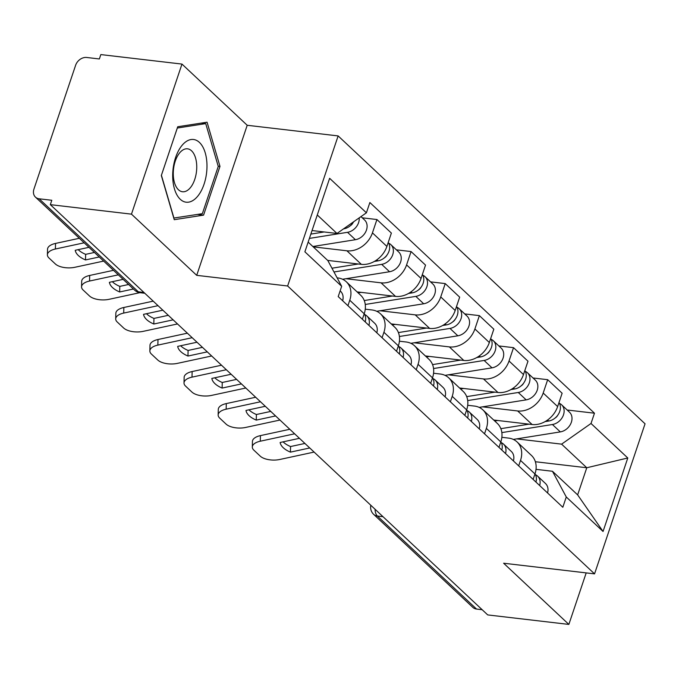 <?xml version="1.0" encoding="UTF-8"?>
<svg xmlns="http://www.w3.org/2000/svg" width="679" height="679" viewBox="0 0 679 679"><rect width="100%" height="100%" fill="white"/><g stroke="black" fill="none" stroke-linecap="round" stroke-linejoin="round"><path stroke-width="1.02" d="M181.972 64.081L131.471 214.148L50.331 204.651L487.717 614.919L568.858 624.417L503.623 563.222L594.549 573.874L645.05 423.806L338.134 135.919L247.207 125.275L181.972 64.081L100.831 54.583L99.355 58.963L86.717 57.477A9.71 7.639 -46.8 0 0 75.615 65.277L33.95 189.085A9.71 7.639 -46.8 0 0 35.461 197.131A9.71 7.639 -46.8 0 0 39.161 198.794L138.329 291.809A9.71 5.186 96.7 0 0 140.146 292.708L144.788 293.252M131.471 214.148L196.706 275.343L287.633 285.986L594.549 573.874M50.331 204.651L51.799 200.271L39.161 198.794M568.858 624.417L586.198 572.889M482.175 609.717L476.548 609.063A9.71 7.639 133.2 0 1 472.847 607.391L373.679 514.376A9.71 7.639 -46.8 0 0 377.38 516.04L476.548 609.063M493.692 420.021L532.107 424.519A22.339 17.561 -46.8 0 0 557.637 406.585L562.127 393.243L547.681 379.688L543.192 393.031A22.339 17.561 133.2 0 1 517.661 410.965L482.514 406.848M520.513 460.413L534.967 473.959A22.339 17.561 -46.8 0 0 531.487 455.473L517.042 441.919A22.339 17.561 133.2 0 1 520.513 460.413L518.68 465.87M534.967 473.959L533.125 479.416M533.007 377.974L547.681 379.688M501.857 437.31L508.529 438.091A22.339 17.561 133.2 0 1 517.042 441.919M459.539 387.989L497.962 392.479A22.339 17.561 -46.8 0 0 523.484 374.553L527.982 361.211L513.528 347.656L509.038 360.999A22.339 17.561 133.2 0 1 483.507 378.933L448.361 374.816M498.98 447.385L500.813 441.927A22.339 17.561 -46.8 0 0 497.342 423.441L482.888 409.887A22.339 17.561 133.2 0 1 486.368 428.381L484.526 433.83M498.861 345.942L513.528 347.656M467.712 405.278L474.383 406.059A22.339 17.561 133.2 0 1 482.888 409.887M425.394 355.949L463.808 360.447A22.339 17.561 -46.8 0 0 489.338 342.522L493.828 329.179L479.382 315.625L474.893 328.967A22.339 17.561 133.2 0 1 449.362 346.901L414.215 342.785M464.826 415.353L466.66 409.895A22.339 17.561 -46.8 0 0 463.188 391.41L448.743 377.855A22.339 17.561 133.2 0 1 452.214 396.341L450.381 401.798M464.708 313.91L479.382 315.625M433.558 373.238L440.23 374.019A22.339 17.561 133.2 0 1 448.743 377.855M391.24 323.917L429.654 328.415A22.339 17.561 -46.8 0 0 455.185 310.49L459.675 297.147L445.229 283.593L440.739 296.935A22.339 17.561 133.2 0 1 415.209 314.861L380.062 310.753M430.673 383.321L432.515 377.863A22.339 17.561 -46.8 0 0 429.043 359.378L414.589 345.823A22.339 17.561 133.2 0 1 418.06 364.309L416.227 369.766M430.562 281.87L445.229 283.593M399.405 341.206L406.084 341.987A22.339 17.561 133.2 0 1 414.589 345.823M357.086 291.885L395.509 296.383A22.339 17.561 -46.8 0 0 421.039 278.458L425.529 265.107L411.075 251.561L406.585 264.903A22.339 17.561 133.2 0 1 381.055 282.829L345.908 278.713M396.528 351.289L398.361 345.832A22.339 17.561 -46.8 0 0 394.889 327.337L380.444 313.791A22.339 17.561 133.2 0 1 383.915 332.277L382.073 337.735M396.409 249.838L411.075 251.561M365.26 309.174L371.931 309.955A22.339 17.561 133.2 0 1 380.444 313.791M327.668 260.405L361.355 264.352A22.339 17.561 -46.8 0 0 386.886 246.426L391.376 233.075L376.93 219.529L372.44 232.872A22.339 17.561 133.2 0 1 346.91 250.797L313.223 246.85M362.374 319.257L364.207 313.8A22.339 17.561 -46.8 0 0 360.736 295.306L346.29 281.76A22.339 17.561 133.2 0 1 349.761 300.245L347.928 305.703M362.255 217.806L376.93 219.529M337.132 277.847L337.777 277.923A22.339 17.561 133.2 0 1 346.29 281.76M535.366 461.737L586.775 467.755L561.601 444.142L516.668 438.88M536.011 469.342L552.468 471.268L577.642 494.881L586.775 467.755L627.786 457.986L603.054 531.479L566.278 496.986L552.468 471.268M308.156 242.106L327.864 260.592L341.673 286.309L338.21 296.587L562.815 507.264L566.278 496.986M341.673 286.309L304.888 251.807L329.629 178.305L366.405 212.807L336.988 233.466L317.288 214.98M561.601 444.142L591.01 423.484L594.473 413.205L369.868 202.529L366.405 212.807M591.01 423.484L627.786 457.986M338.134 135.919L287.633 285.986M247.207 125.275L196.706 275.343M161.322 175.505L174.248 219.69L203.573 215.133L219.979 166.38L207.061 122.195L177.728 126.752L161.322 175.505M312.051 230.546L336.988 233.466M567.16 410.006L594.473 413.205M603.054 531.479L577.642 494.881M218.18 166.177L219.979 166.38M197.487 214.42L203.573 215.133M309.734 447.97L290.417 452.138L290.553 446.544L304.913 443.446M299.447 438.32L280.13 442.487A30.114 13.97 1.4 0 0 290.417 452.138M252.308 447.02L252.444 441.426A14.573 6.765 1.4 0 1 260.439 435.612L260.303 441.206A14.573 6.765 -178.6 0 0 252.308 447.02A14.573 6.765 -178.6 0 0 253.87 450.169L260.218 456.127A14.573 6.765 -178.6 0 0 279.79 459.479L314.114 452.078M289.814 429.281L260.439 435.612M290.553 446.544A30.114 13.97 1.4 0 1 283.084 441.851M294.635 433.805L260.303 441.206M534.984 473.908A12.137 9.548 133.2 0 1 535.952 482.073M535.442 474.68L535.527 474.723A12.137 9.548 133.2 0 1 537.598 476.106A12.137 9.548 133.2 0 1 539.669 485.561M537.598 476.106L545.483 483.499A12.137 9.548 133.2 0 1 547.554 492.954M555.116 418.018A5.831 4.583 -46.8 0 0 557.773 415.183M501.849 432.599L552.426 424.511A12.137 9.548 -46.8 0 0 562.925 416.252A12.137 9.548 -46.8 0 0 561.601 404.794A12.137 9.548 -46.8 0 0 559.437 403.368M513.316 439.415L560.311 431.903A12.137 9.548 -46.8 0 0 570.801 423.645A12.137 9.548 -46.8 0 0 569.486 412.187L561.601 404.794M500.856 428.67L529.068 424.163M545.101 421.6L548.708 421.022A12.137 9.548 -46.8 0 0 558.724 413.698A12.137 9.548 -46.8 0 0 558.978 402.596M494.736 420.997L497.826 420.505M275.589 415.938L256.263 420.106L256.399 414.513L270.768 411.415M265.294 406.288L245.976 410.456A30.114 13.97 1.4 0 0 256.263 420.106M218.154 414.979L218.29 409.395A14.573 6.765 1.4 0 1 226.285 403.581L226.158 409.174A14.573 6.765 -178.6 0 0 218.154 414.979A14.573 6.765 -178.6 0 0 219.724 418.137L226.073 424.095A14.573 6.765 -178.6 0 0 245.637 427.447L279.96 420.046M255.66 397.249L226.285 403.581M256.399 414.513A30.114 13.97 1.4 0 1 248.938 409.819M260.481 401.773L226.158 409.174M500.83 441.876A12.137 9.548 133.2 0 1 501.798 450.033M501.289 442.649L501.382 442.691A12.137 9.548 133.2 0 1 503.453 444.074A12.137 9.548 133.2 0 1 505.524 453.53M503.453 444.074L511.329 451.467A12.137 9.548 133.2 0 1 513.4 460.922M241.435 383.907L222.118 388.074L222.254 382.481L236.615 379.383M231.149 374.256L211.831 378.424A30.114 13.97 1.4 0 0 222.118 388.074M184.009 382.948L184.145 377.363A14.573 6.765 1.4 0 1 192.14 371.549L192.004 377.142A14.573 6.765 -178.6 0 0 184.009 382.948A14.573 6.765 -178.6 0 0 185.571 386.105L191.919 392.063A14.573 6.765 -178.6 0 0 211.492 395.416L245.815 388.015M221.507 365.217L192.14 371.549M222.254 382.481A30.114 13.97 1.4 0 1 214.785 377.787M226.328 369.741L192.004 377.142M466.677 409.844A12.137 9.548 133.2 0 1 467.653 418.001M467.135 410.617L467.228 410.659A12.137 9.548 133.2 0 1 469.299 412.034A12.137 9.548 133.2 0 1 471.37 421.498M469.299 412.034L477.184 419.427A12.137 9.548 133.2 0 1 479.255 428.89M206.942 168.188A31.565 16.865 96.7 0 0 191.011 139.543A31.565 16.865 96.7 0 0 172.729 173.51A31.565 16.865 96.7 0 0 188.66 202.147A31.565 16.865 96.7 0 0 206.942 168.188M196.723 168.46A21.609 11.543 96.7 0 0 187.523 148.82A21.609 11.543 96.7 0 0 173.298 172.101A21.609 11.543 96.7 0 0 182.498 191.75A21.609 11.543 96.7 0 0 196.723 168.46M173.943 218.086L161.415 175.267L177.312 128.034L205.729 123.612L218.256 166.431L202.359 213.664L173.765 218.061M201.281 123.094L205.729 123.612M520.963 385.986A5.831 4.583 -46.8 0 0 523.628 383.151M467.695 400.568L518.272 392.479A12.137 9.548 -46.8 0 0 528.771 384.221A12.137 9.548 -46.8 0 0 527.447 372.754A12.137 9.548 -46.8 0 0 525.291 371.337M479.17 407.383L526.157 399.872A12.137 9.548 -46.8 0 0 536.656 391.605A12.137 9.548 -46.8 0 0 535.332 380.147L527.447 372.754M466.702 396.638L494.923 392.131M510.947 389.568L514.555 388.991A12.137 9.548 -46.8 0 0 524.57 381.666A12.137 9.548 -46.8 0 0 524.833 370.564M460.583 388.965L463.681 388.473M486.818 353.954A5.831 4.583 -46.8 0 0 489.474 351.119M433.55 368.536L484.127 360.447A12.137 9.548 -46.8 0 0 494.626 352.18A12.137 9.548 -46.8 0 0 493.302 340.722A12.137 9.548 -46.8 0 0 491.138 339.305M445.017 375.351L492.003 367.84A12.137 9.548 -46.8 0 0 502.502 359.573A12.137 9.548 -46.8 0 0 501.178 348.115L493.302 340.722M432.557 364.606L460.769 360.091M476.794 357.536L480.401 356.959A12.137 9.548 -46.8 0 0 490.425 349.634A12.137 9.548 -46.8 0 0 490.679 338.532M426.437 356.933L429.527 356.433M207.282 351.875L187.964 356.042L188.1 350.449L202.461 347.351M196.995 342.224L177.677 346.392A30.114 13.97 1.4 0 0 187.964 356.042M149.855 350.916L149.991 345.331A14.573 6.765 1.4 0 1 157.986 339.517L157.851 345.11A14.573 6.765 -178.6 0 0 149.855 350.916A14.573 6.765 -178.6 0 0 151.417 354.073L157.766 360.023A14.573 6.765 -178.6 0 0 177.338 363.384L211.661 355.983M187.362 333.185L157.986 339.517M188.1 350.449A30.114 13.97 1.4 0 1 180.631 345.747M192.182 337.701L157.851 345.11M432.531 377.813A12.137 9.548 133.2 0 1 433.499 385.969M432.99 378.585L433.075 378.619A12.137 9.548 133.2 0 1 435.154 380.002A12.137 9.548 133.2 0 1 437.225 389.457M435.154 380.002L443.031 387.395A12.137 9.548 133.2 0 1 445.101 396.85M173.137 319.843L153.819 324.01L153.946 318.417L168.316 315.319M162.841 310.193L143.524 314.352A30.114 13.97 1.4 0 0 153.819 324.01M115.702 318.884L115.837 313.291A14.573 6.765 1.4 0 1 123.841 307.485L123.705 313.078A14.573 6.765 -178.6 0 0 115.702 318.884A14.573 6.765 -178.6 0 0 117.272 322.041L123.62 327.991A14.573 6.765 -178.6 0 0 143.184 331.352L177.516 323.942M153.208 301.145L123.841 307.485M153.946 318.417A30.114 13.97 1.4 0 1 146.486 313.715M158.029 305.669L123.705 313.078M398.378 345.781A12.137 9.548 133.2 0 1 399.345 353.937M398.836 346.545L398.929 346.587A12.137 9.548 133.2 0 1 401 347.971A12.137 9.548 133.2 0 1 403.071 357.426M401 347.971L408.877 355.363A12.137 9.548 133.2 0 1 410.948 364.818M133.415 289.008L119.665 291.97L119.801 286.385L128.594 284.484M123.128 279.358L109.378 282.32A30.114 13.97 1.4 0 0 119.665 291.97M81.556 286.852L81.692 281.259A14.573 6.765 1.4 0 1 89.687 275.453L89.552 281.038A14.573 6.765 -178.6 0 0 81.556 286.852A14.573 6.765 -178.6 0 0 83.118 290.009L89.467 295.959A14.573 6.765 -178.6 0 0 109.039 299.32L139.849 292.674M113.486 270.318L89.687 275.453M119.801 286.385A30.114 13.97 1.4 0 1 112.332 281.683M118.307 274.842L89.552 281.038M364.233 313.74A12.137 9.548 133.2 0 1 365.2 321.905M364.682 314.513L364.776 314.555A12.137 9.548 133.2 0 1 366.847 315.939A12.137 9.548 133.2 0 1 368.918 325.394M366.847 315.939L374.732 323.331A12.137 9.548 133.2 0 1 376.803 332.786M452.664 321.922A5.831 4.583 -46.8 0 0 455.32 319.088M399.396 336.495L449.973 328.415A12.137 9.548 -46.8 0 0 460.472 320.149A12.137 9.548 -46.8 0 0 459.148 308.69A12.137 9.548 -46.8 0 0 456.984 307.273M410.863 343.319L457.858 335.808A12.137 9.548 -46.8 0 0 468.357 327.541A12.137 9.548 -46.8 0 0 467.033 316.083L459.148 308.69M398.403 332.574L426.616 328.059M442.649 325.496L446.256 324.927A12.137 9.548 -46.8 0 0 456.271 317.602A12.137 9.548 -46.8 0 0 456.526 306.501M392.284 324.901L395.382 324.401M418.51 289.891A5.831 4.583 -46.8 0 0 421.175 287.056M365.251 304.464L415.828 296.383A12.137 9.548 -46.8 0 0 426.319 288.117A12.137 9.548 -46.8 0 0 425.003 276.659A12.137 9.548 -46.8 0 0 422.839 275.233M376.718 311.288L423.704 303.776A12.137 9.548 -46.8 0 0 434.204 295.509A12.137 9.548 -46.8 0 0 432.879 284.051L425.003 276.659M364.25 300.542L392.47 296.027M408.495 293.464L412.102 292.887A12.137 9.548 -46.8 0 0 422.117 285.57A12.137 9.548 -46.8 0 0 422.38 274.46M358.13 292.861L361.228 292.369M384.365 257.85A5.831 4.583 -46.8 0 0 387.022 255.015M333.975 271.973L381.674 264.352A12.137 9.548 -46.8 0 0 392.173 256.085A12.137 9.548 -46.8 0 0 390.849 244.627A12.137 9.548 -46.8 0 0 388.685 243.201M342.564 279.256L389.551 271.736A12.137 9.548 -46.8 0 0 400.05 263.477A12.137 9.548 -46.8 0 0 398.726 252.019L390.849 244.627M331.955 268.213L358.317 263.995M374.341 261.432L377.948 260.855A12.137 9.548 -46.8 0 0 387.972 253.53A12.137 9.548 -46.8 0 0 388.227 242.428M99.261 256.976L85.512 259.938L85.647 254.353L94.44 252.452M88.974 247.326L75.225 250.288A30.114 13.97 1.4 0 0 85.512 259.938M47.403 254.82L47.538 249.227A14.573 6.765 1.4 0 1 55.534 243.422L55.398 249.006A14.573 6.765 -178.6 0 0 47.403 254.82A14.573 6.765 -178.6 0 0 48.964 257.969L55.313 263.927A14.573 6.765 -178.6 0 0 74.885 267.28L103.641 261.084M79.341 238.287L55.534 243.422M85.647 254.353A30.114 13.97 1.4 0 1 78.187 249.651M84.162 242.81L55.398 249.006M340.128 290.875L340.578 291.299A12.137 9.548 133.2 0 1 342.649 300.755M350.211 225.818A5.831 4.583 -46.8 0 0 352.868 222.984M309.403 238.405L347.521 232.311A12.137 9.548 -46.8 0 0 359.183 217.883M312.849 246.511L355.406 239.704A12.137 9.548 -46.8 0 0 365.905 231.446A12.137 9.548 -46.8 0 0 364.581 219.988L360.982 216.609M310.855 234.094L324.172 231.963M343.54 228.865L343.803 228.823A12.137 9.548 -46.8 0 0 353.683 221.744M346.91 250.797L361.355 264.352M381.055 282.829L395.509 296.383M415.209 314.861L429.654 328.415M449.362 346.901L463.808 360.447M483.507 378.933L497.962 392.479M517.661 410.965L532.107 424.519M383.915 332.277L398.361 345.832M418.06 364.309L432.515 377.863M452.214 396.341L466.66 409.895M486.368 428.381L500.813 441.927M349.761 300.245L364.207 313.8M406.585 264.903L421.039 278.458M440.739 296.935L455.185 310.49M474.893 328.967L489.338 342.522M509.038 360.999L523.484 374.553M543.192 393.031L557.637 406.585M372.44 232.872L386.886 246.426M375.054 509.242A9.71 5.186 96.7 0 0 377.38 516.04L383.007 516.702M143.956 292.471L138.329 291.809A9.71 7.639 -46.8 0 1 134.629 290.145A9.71 9.71 0 0 0 140.146 292.708M552.426 424.511L560.311 431.903M547.605 419.995L548.708 421.022M518.272 392.479L526.157 399.872M513.46 387.964L514.555 388.991M484.127 360.447L492.003 367.84M479.306 355.932L480.401 356.959M449.973 328.415L457.858 335.808M445.161 323.891L446.256 324.927M415.828 296.383L423.704 303.776M411.007 291.86L412.102 292.887M381.674 264.352L389.551 271.736M376.853 259.828L377.948 260.855M347.521 232.311L355.406 239.704M134.629 290.145L35.461 197.131M370.827 505.269A9.71 9.71 0 0 0 373.679 514.376"/></g></svg>
